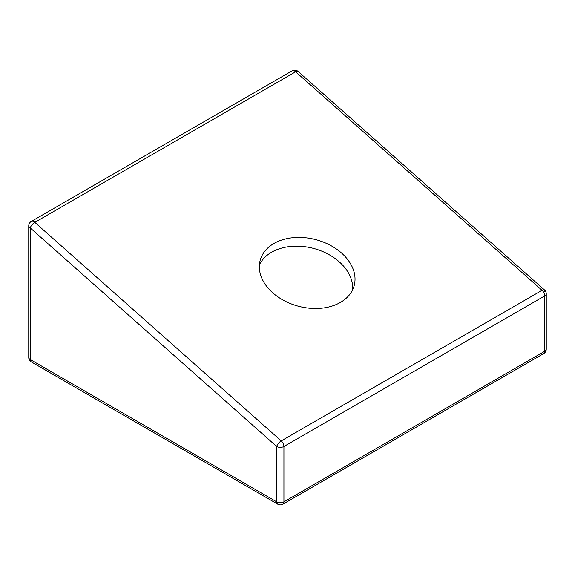 <?xml version="1.0" encoding="UTF-8"?>
<svg xmlns="http://www.w3.org/2000/svg" width="575" height="575" viewBox="0 0 575 575"><rect width="100%" height="100%" fill="white"/><g stroke="black" fill="none" stroke-linecap="round" stroke-linejoin="round"><path stroke-width="0.86" d="M546.25 349.147A5.125 2.961 180 0 1 544.748 351.239A5.125 2.961 60 0 1 543.691 353.582A5.125 5.125 0 0 0 546.25 349.147L546.25 293.796A5.125 5.125 0 0 0 544.525 289.965L544.525 289.965A5.125 2.092 131.6 0 0 542.067 290.296A5.125 2.961 60 0 1 544.748 295.888A5.125 2.961 -0 0 0 546.25 293.796M283.928 501.824A5.125 2.961 180 0 1 276.683 501.824A5.125 2.961 120 0 0 277.747 504.167A5.125 5.125 0 0 0 282.871 504.167A5.125 2.961 -120 0 0 283.928 501.824L283.928 446.473A5.125 2.961 -120 0 0 281.247 440.881A5.125 2.092 131.6 0 0 276.683 446.473A5.125 2.961 -0 0 0 283.928 446.473L544.748 295.888L544.748 351.239L283.928 501.824M544.748 291.705A5.125 2.092 131.6 0 0 544.525 289.965L298.087 71.437A5.125 5.125 0 0 0 292.129 70.833L292.129 70.833A5.125 2.961 60 0 1 295.629 71.774A5.125 2.092 -48.4 0 1 298.087 71.437M31.309 361.891A5.125 2.961 -60 0 1 30.252 359.54A5.125 2.961 180 0 1 28.75 357.449A5.125 5.125 0 0 0 31.309 361.891L277.747 504.167M34.809 222.353A5.125 2.961 -120 0 0 31.309 221.418L31.309 221.418A5.125 5.125 0 0 0 28.75 225.853A5.125 2.961 0 0 0 30.252 227.944A5.125 2.092 -48.4 0 1 34.809 222.353L295.629 71.774L542.067 290.296L281.247 440.881L34.809 222.353M272.766 292.819A48.667 34.414 -165 0 1 260.173 260.353A48.667 34.414 -165 0 1 316.092 239.703A48.667 34.414 -165 0 1 354.193 285.545A48.667 34.414 -165 0 1 320.886 308.257A48.667 34.414 -165 0 1 272.766 292.819M259.411 264.838A48.667 34.414 -165 0 1 313.742 248.458A48.667 34.414 -165 0 1 352.612 289.807M276.683 501.824L30.252 359.54L30.252 227.944L276.683 446.473L276.683 501.824M28.75 357.449L28.75 225.853M31.309 221.418L292.129 70.833M282.871 504.167L543.691 353.582"/></g></svg>
